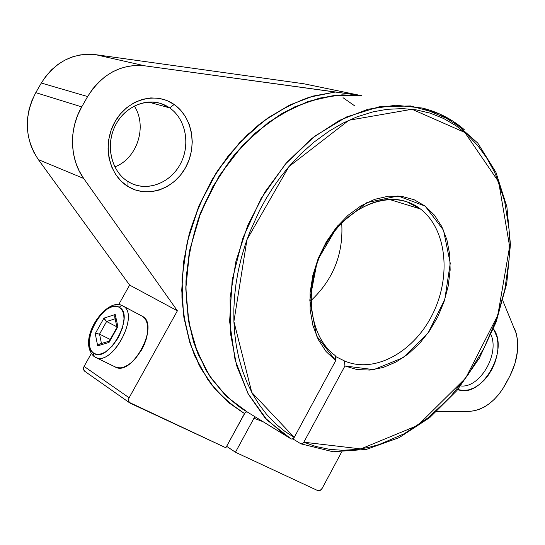 <?xml version="1.0" encoding="UTF-8"?>
<svg xmlns="http://www.w3.org/2000/svg" width="545" height="545" viewBox="0 0 545 545"><rect width="100%" height="100%" fill="white"/><g stroke="black" fill="none" stroke-linecap="round" stroke-linejoin="round"><path stroke-width="0.82" d="M96.533 357.772C113.871 364.878 139.779 313.511 122.877 305.922L120.908 305.84L119.26 307.291C135.507 314.956 107.958 364.346 93.611 353.119L94.081 356.553L96.438 357.745M122.332 305.636L142.299 316.243L122.332 305.636C106.425 296.664 76.007 340.039 94.108 356.573L95.797 357.506C112.754 366.376 140.194 313.784 122.877 305.922C140.63 314.09 111.521 367.95 95.055 357.145L115.717 367.187C132.885 376.152 159.821 324.234 142.299 316.243C160.291 324.568 131.577 377.814 114.9 366.792L117.127 367.643L120.397 367.841L124.001 367.01L127.789 365.164L131.618 362.377L135.33 358.76L141.816 349.624L144.323 344.467L146.203 339.208L147.382 334.044L147.811 329.187L147.484 324.827L146.421 321.128L144.663 318.232L142.299 316.243L122.353 305.725L120.629 305.963L119.26 307.291L116.698 306.392L113.762 306.399L110.567 307.312L107.229 309.09L100.634 314.915L94.932 323.001L90.954 332.171L89.285 341.095L89.421 345.046L90.204 348.453L91.614 351.184L93.611 353.119L96.118 354.175L99.033 354.311L102.262 353.514L105.669 351.798L112.481 345.918L118.381 337.573L122.434 328.09L124.001 318.989L123.77 315.037L122.877 311.692L121.351 309.076L119.26 307.291C104.742 297.577 78.494 344.29 93.611 353.119L94.237 356.662L93.236 355.136L93.611 353.119C107.958 364.346 135.507 314.956 119.26 307.291C104.742 297.577 78.494 344.29 93.611 353.119M109.273 341.122L99.497 344.093L97.678 345.85L95.239 333.649L103.931 318.144L115.22 314.513L117.897 326.605L109.041 342.437L97.678 345.85L95.239 333.649L103.931 318.144L115.22 314.513L117.897 326.605L109.041 342.437L109.027 341.633L109.041 342.437L97.678 345.85L99.517 344.086M101.445 343.473L99.544 334.119L101.445 343.473L99.544 334.119L110.192 339.481L99.544 334.119L106.602 321.509L116.868 326.796L106.602 321.509L115.111 318.805L106.595 321.509M104.919 320.072L103.931 318.144L104.913 320.051L106.602 321.509L116.868 326.796M114.763 315.725L115.22 314.513L114.702 316.89M114.709 316.952L116.984 327.32M95.239 333.649L103.931 318.144L115.22 314.513L117.897 326.605L117.236 326.952L117.897 326.605L109.041 342.437L97.678 345.85L95.239 333.649L99.544 334.119L106.602 321.509L115.111 318.805M110.192 339.481L99.544 334.119L96.206 333.486L97.385 333.52M117.236 326.952L109.027 341.633M128.02 181.553C145.236 192.331 169.188 184.237 179.857 164.924C190.764 145.767 186.301 119.328 169.631 107.876C153.131 96.131 127.864 103.053 116.487 123.347C104.858 143.471 110.635 171.082 128.02 181.553L127.891 186.465C108.544 174.884 102.051 144.112 115.029 121.651C127.728 99.013 155.89 91.383 174.168 104.497L169.631 107.876L160.693 103.482C143.274 97.793 122.087 108.843 113.953 128.518C105.648 148.117 112.236 171.954 128.02 181.553L127.891 186.465L121.31 181.328L115.826 174.741L111.67 166.947L109.034 158.248L108.033 148.989L108.721 139.547L111.091 130.31L115.029 121.651L120.391 113.946L126.937 107.494L134.404 102.555L142.47 99.326L150.802 97.909L159.079 98.332L166.968 100.566L174.168 104.497L180.422 109.94L185.511 116.684L189.251 124.451L191.527 132.946L192.276 141.857L191.472 150.863L189.156 159.644L185.423 167.874L180.388 175.279L174.243 181.574L167.192 186.533L159.487 189.973L151.408 191.738L143.24 191.745L135.303 189.973L127.891 186.465C108.544 174.884 102.051 144.112 115.029 121.651C127.728 99.013 155.89 91.383 174.168 104.497L169.631 107.876L148.342 102.017L169.631 107.876C185.607 118.878 190.512 143.716 181.035 162.689C171.75 181.764 149.698 191.581 132.094 183.713L128.02 181.553L127.891 186.465C147.061 198.38 173.603 189.306 185.423 167.874C197.508 146.619 192.644 117.291 174.168 104.497L169.631 107.876C186.301 119.328 190.764 145.767 179.857 164.924C169.188 184.237 145.236 192.331 128.02 181.553C110.635 171.082 104.858 143.471 116.487 123.347C127.864 103.053 153.131 96.131 169.631 107.876L148.342 102.017M341.708 222.898C343.595 253.711 333.302 279.66 310.827 300.738C333.302 279.66 343.595 253.711 341.708 222.898C343.595 253.711 333.302 279.66 310.827 300.738M247.314 412.013L226.638 396.596L209.341 375.641L196.309 349.761L188.277 319.84L185.804 287.092L189.163 252.914L198.305 218.892L212.85 186.608L232.116 157.58L255.149 133.103L280.825 114.191L307.925 101.506L335.236 95.355L361.642 95.709L342.028 94.844L319.561 98.093L294.695 106.847L268.453 122.373L242.566 145.406L219.301 175.688L201.044 211.624L189.626 250.462L185.791 288.904L189.04 324.03L197.951 353.896L210.724 377.719L225.65 395.636L241.36 408.362L247.239 411.972L245.87 412.075L244.501 413.532C230.801 404.867 218.613 393.633 207.952 379.831L194.803 356.042C188.018 338.207 183.733 318.9 181.955 298.115C181.723 276.805 184.19 255.271 189.353 233.505C196.03 212.005 205.077 191.649 216.488 172.424C229.064 154.228 243.213 138.307 258.943 124.662C275.273 112.57 292.147 103.4 309.567 97.146L335.441 91.996L144.711 65.809L136.638 65.366L128.497 66.218L120.452 68.377L112.686 71.804L105.355 76.443L98.638 82.2L92.691 88.951L87.636 96.554L81.723 106.888L77.526 115.567L74.549 124.771L72.846 134.281L72.471 143.866L73.418 153.295L75.646 162.335L79.107 170.789L83.692 178.467L177.391 310.8L129.131 397.761C128.116 399.894 128.32 401.611 129.751 402.919L225.841 447.765L244.501 413.532L229.459 403.218L214.689 388.612L201.173 368.985L190.219 343.922L183.338 313.566L182.003 278.911L187.242 241.864L199.272 205.036L217.291 171.178L239.664 142.558L264.373 120.465L289.484 105.137L313.491 95.995L335.441 91.996L355.013 94.755L144.711 65.809L95.573 54.657L303.763 83.753L361.642 95.709L355.013 94.755L361.642 95.709L303.763 83.753L95.573 54.657L87.84 54.193L80.061 54.943L72.39 56.918L64.998 60.073L58.043 64.365L51.686 69.699L46.066 75.966L41.318 83.038L35.779 92.65L31.862 100.723L29.103 109.3L27.57 118.176L27.305 127.135L28.292 135.957L30.506 144.432L33.892 152.375L38.348 159.603L129.621 285.083L118.681 304.621L129.621 285.083L177.391 310.8L129.131 397.761L128.552 399.383L129.185 402.353L225.841 447.765L244.501 413.532L227.088 401.222L211.841 385.097L199.259 365.443L189.817 342.682L183.883 317.374L181.744 290.206L183.57 261.961L189.353 233.505L198.973 205.731L212.134 179.516L228.403 155.666L247.253 134.908L268.051 117.822L290.131 104.824L312.816 96.179L335.441 91.996L144.711 65.809L95.573 54.657L303.763 83.753L361.642 95.709L335.768 95.3C317.892 98.018 300.097 104.006 282.385 113.271C265.061 124.349 249.004 138.246 234.221 154.964C220.5 173.037 209.089 192.828 199.988 214.328C192.44 236.394 187.766 258.657 185.968 281.125C185.872 303.245 188.59 324.077 194.129 343.616L205.867 369.973C215.895 385.479 227.728 398.272 241.36 408.362L291.18 438.977L292.76 438.936L294.225 437.417L335.706 360.62L335.182 355.524C310.125 337.444 303.149 291.119 321.53 252.349C339.651 213.449 378.489 191.656 407.04 201.848L420.393 208.953L389.069 199.341L420.393 208.953C446.839 229.009 451.458 276.56 432.607 314.145C414.077 351.906 374.579 374.163 344.392 360.892L335.27 356.375L344.392 360.892L344.937 365.974L303.831 442.213L302.366 443.725L300.792 443.753L292.856 438.882M241.36 408.362L247.232 411.966M301.031 443.868L333.002 451.757L366.335 449.414L399.117 437.649L429.732 417.606L456.839 390.642L479.293 358.235L496.175 321.959L506.741 283.461L510.433 244.473L506.884 206.8L495.957 172.363L477.781 143.103L452.881 121.031L422.3 108.039L395.82 105.226L367.841 109.273L339.494 120.35L312.033 138.28L286.772 162.478L264.972 191.963L247.743 225.419L235.937 261.239L230.099 297.686L230.399 333.036L236.659 365.675L248.391 394.239L264.85 417.674L285.137 435.264L264.85 417.674L248.391 394.239L236.659 365.675L230.399 333.036L230.099 297.686L235.937 261.239L247.743 225.419L264.972 191.963L286.772 162.478L312.033 138.28L339.494 120.35L367.841 109.273L395.82 105.226L422.3 108.039C438.105 111.957 452.098 119.157 464.279 129.655L439.454 113.864L410.63 105.948L379.088 106.82L346.436 116.977L314.547 136.311L285.416 164.038L260.953 198.687L242.818 238.165L232.177 279.966L229.615 321.407L235.079 359.952L247.941 393.408L267.104 420.106L291.268 439.025L292.76 438.936L294.225 437.417L335.706 360.62L326.026 351.484L318.321 339.671L312.939 325.583L310.146 309.737L310.105 292.747L312.857 275.307L318.307 258.146L326.237 241.98L336.306 227.49L348.091 215.255L361.069 205.765L374.708 199.341L388.449 196.186L401.76 196.343L414.139 199.722L425.168 206.105L434.481 215.193L441.797 226.584L446.914 239.855L449.714 254.508L450.15 270.048L448.228 285.955L444.046 301.732L437.737 316.877L429.514 330.904L419.616 343.37L408.348 353.862L396.052 362.009L383.128 367.494L370 370.075L357.111 369.585L344.937 365.974L303.831 442.213L315.759 446.471L329.895 449.4L342.546 450.286L357.2 449.427L368.202 447.52L379.163 444.55L404.158 433.772L427.764 418.049L449.318 398.041L468.25 374.442L484.069 347.996L496.366 319.459L504.799 289.64L509.105 259.372L509.071 229.506L504.595 200.955L495.643 174.638L494.002 171.11L486.569 157.743L477.747 145.61L467.617 134.942L456.24 125.854L443.725 118.544L430.196 113.142L415.774 109.777L402.578 108.598L386.964 109.334L373.032 111.848L356.927 116.875L342.921 123.143L329.085 131.147L313.784 142.299L300.969 153.751L288.904 166.627L280.798 176.662L273.215 187.269L266.178 198.441L259.733 210.111L249.801 232.054L245.243 244.671L241.435 257.451L238.369 270.368L236.08 283.318L234.575 296.187L233.846 308.967L233.9 321.523L234.732 333.785L236.326 345.728L238.655 357.227L242.402 370.396L247.137 382.788L252.791 394.287L259.331 404.86L266.641 414.398L276.097 424.194L284.878 431.374L294.225 437.417L335.706 360.62L335.182 355.524C307.762 335.952 302.7 282.78 326.496 242.941C349.938 202.835 394.267 188.4 420.393 208.953C446.839 229.009 451.458 276.56 432.607 314.145C414.077 351.906 374.579 374.163 344.392 360.892L344.937 365.974L303.831 442.213L302.366 443.725L300.792 443.753L301.419 443.943L302.843 443.412L303.831 442.213L360.865 448.91L417.865 425.352L465.723 378.005L497.81 315.262L509.63 246.469L498.655 181.873L464.885 132.51L412.054 109.273L348.902 120.247L288.898 166.634L246.98 239.596L233.907 321.516L251.79 392.441L294.225 437.417L292.093 439.154M436.579 411.741L469.252 411.373L436.579 411.741L469.252 411.373L474.286 410.821L479.396 409.309L484.485 406.877L489.437 403.572L494.151 399.485L498.539 394.696L502.504 389.314L509.922 375.921L514.916 363.774L517.464 351.198L517.75 345.033L517.355 339.119L516.299 333.567L502.851 300.779M263.119 421.728L253.956 418.247L254.57 417.395L253.956 418.247L263.119 421.728L253.956 418.247L235.454 452.248L317.81 490.623L320.126 490.445L322.149 488.375L341.579 452.112M493.498 328.914L496.917 336.858L497.892 342.894L497.864 349.393L496.836 356.11L494.86 362.793L491.999 369.21L488.354 375.123L484.069 380.315L479.287 384.6L474.184 387.808L468.945 389.811L463.768 390.52L457.732 389.559C481.16 399.26 509.589 350.605 493.498 328.914C509.589 350.605 481.16 399.26 457.739 389.559M144.711 65.809L95.573 54.657C72.921 52.524 54.841 61.987 41.318 83.038L87.636 96.554C102.044 73.916 121.065 63.67 144.711 65.809C121.065 63.67 102.044 73.916 87.636 96.554L81.723 106.888C68.65 129.213 69.719 159.269 83.692 178.467L177.391 310.8L129.131 397.761L84.087 366.404L91.226 353.651L84.087 366.404L83.583 369.442L84.925 371.411M129.131 397.761L84.087 366.404L129.131 397.761C128.014 400.241 128.402 402.067 130.303 403.245L225.841 447.765L245.121 412.667M245.87 412.075L246.64 411.85M255.21 416.87L253.956 418.247L235.454 452.248L226.631 446.314L235.454 452.248L317.81 490.623C319.445 491.12 320.896 490.377 322.149 488.375C320.896 490.377 319.445 491.12 317.81 490.623L235.454 452.248L226.631 446.314M354.339 105.607L343.016 97.691M469.252 411.373C483.906 410.221 496.141 400.909 505.964 383.448L509.922 375.921C518.37 358.774 519.923 342.962 514.575 328.478C519.923 342.962 518.37 358.774 509.922 375.921L505.964 383.448C496.141 400.909 483.906 410.221 469.252 411.373M95.573 54.657C72.921 52.524 54.841 61.987 41.318 83.038L87.636 96.554L81.723 106.888L35.779 92.65C23.742 116.289 24.6 138.607 38.348 159.603L83.692 178.467L177.391 310.8L129.621 285.083L177.391 310.8M41.318 83.038L35.779 92.65C23.742 116.289 24.6 138.607 38.348 159.603L83.692 178.467C69.719 159.269 68.65 129.213 81.723 106.888L35.779 92.65L41.318 83.038L87.636 96.554M129.621 285.083L38.348 159.603L129.621 285.083L118.681 304.621M114.791 166.879C137.217 158.677 147.654 126.27 134.268 105.996C147.654 126.27 137.217 158.677 114.791 166.879C137.217 158.677 147.654 126.27 134.268 105.996M491.038 334.8C499.67 354.495 479.641 388.456 460.654 385.935C479.641 388.456 499.67 354.495 491.038 334.8C499.67 354.495 479.641 388.456 460.654 385.935M91.226 353.651L84.087 366.404C83.133 368.393 83.351 370.021 84.741 371.281L84.911 371.397M389.069 199.341L420.393 208.953C394.267 188.4 349.938 202.835 326.496 242.941C302.7 282.78 307.762 335.952 335.182 355.524L335.706 360.62L316.536 335.856L309.785 300.125L317.367 260.551L337.9 225.589L366.867 202.617L398.027 195.968L425.168 206.105L443.494 230.208L450.252 263.31L444.774 299.505L428.193 332.791L403.184 357.663L373.747 369.646L344.937 365.974L344.392 360.892L335.27 356.375M122.877 305.922L120.908 305.84L119.26 307.291M99.544 334.119L106.602 321.509L103.931 318.144M115.785 318.593C114.566 317.715 114.375 316.352 115.22 314.513M117.195 327.852L117.897 326.605M97.678 345.85C98.815 344.147 100.11 343.534 101.561 344.011M109.858 340.979L109.041 342.437M420.393 208.953C446.839 229.009 451.458 276.56 432.607 314.145C414.077 351.906 374.579 374.163 344.392 360.892M253.956 418.247L235.454 452.248M244.501 413.532L245.427 412.381L246.742 411.843M174.168 104.497C192.644 117.291 197.508 146.619 185.423 167.874C173.603 189.306 147.061 198.38 127.891 186.465M84.087 366.404C83.038 368.72 83.433 370.45 85.265 371.601M361.642 95.709L353.691 94.564M349.318 93.944L346.164 93.495M342.689 93.004L335.441 91.996M81.723 106.888L35.779 92.65M38.348 159.603L83.692 178.467M335.706 360.62L316.536 335.856L309.785 300.125L317.367 260.551L337.9 225.589L366.867 202.617L398.027 195.968L425.168 206.105L443.494 230.208L450.252 263.31L444.774 299.505L428.193 332.791L403.184 357.663L373.747 369.646L344.937 365.974M303.831 442.213L360.865 448.91L417.865 425.352L465.723 378.005L497.81 315.262L509.63 246.469L498.655 181.873L464.885 132.51L412.054 109.273L348.902 120.247L288.898 166.634L246.98 239.596L233.907 321.516L251.79 392.441L294.225 437.417M160.693 103.482L158.125 102.78M84.741 371.281L129.737 402.905M285.137 435.264L291.268 439.025"/></g></svg>
